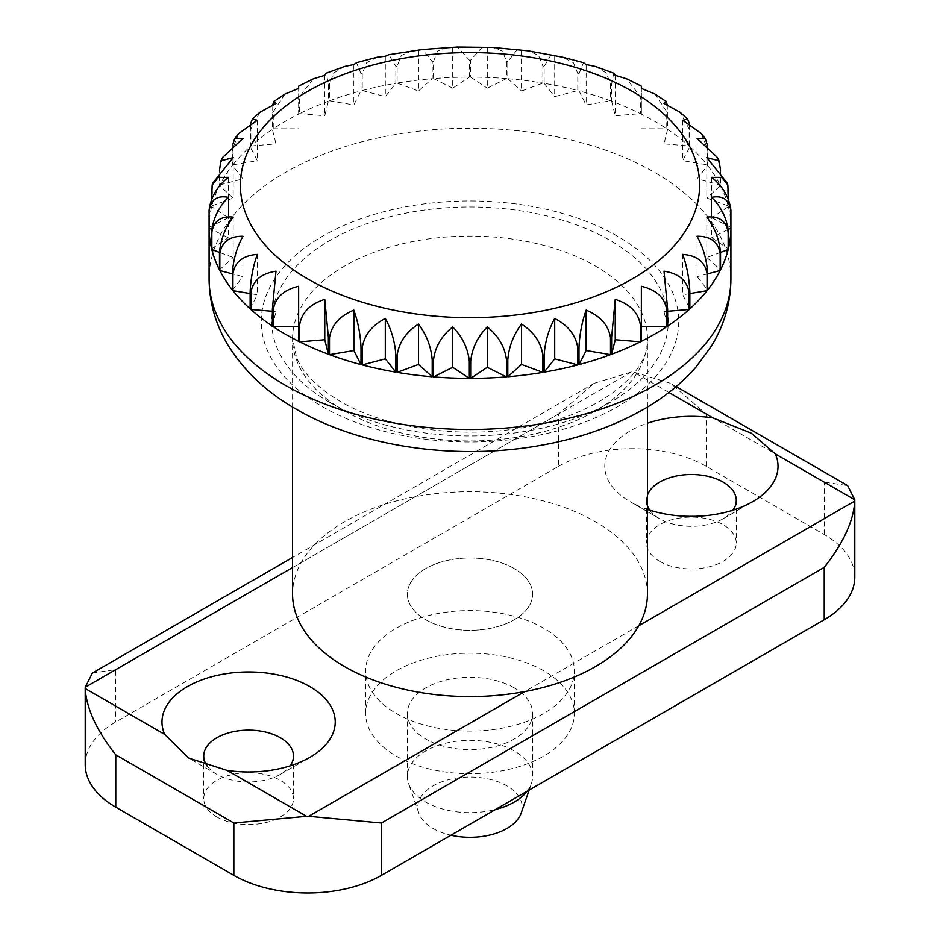 <?xml version="1.0" encoding="UTF-8"?>
<svg xmlns="http://www.w3.org/2000/svg" width="940" height="940" viewBox="0 0 940 940"><rect width="100%" height="100%" fill="white"/><g stroke="black" fill="none" stroke-linecap="round" stroke-linejoin="round"><path stroke-width="0.7" stroke-dasharray="4.7 3.53" d="M647.425 594.151A177.425 102.437 0 0 0 595.455 521.723A177.425 102.437 0 0 0 402.109 499.516A177.425 102.437 0 0 0 292.575 594.151M527.222 791.186A62.616 36.155 0 0 0 531.394 783.607A62.616 36.155 0 0 0 532.616 776.511A62.616 36.155 0 0 0 514.274 750.943A62.616 36.155 0 0 0 446.042 743.105A62.616 36.155 0 0 0 407.384 776.511A62.616 36.155 0 0 0 408.606 783.607A62.616 36.155 0 0 0 425.726 802.067A62.616 36.155 0 0 0 495.427 809.54M514.274 568.582A62.616 36.155 0 0 0 446.042 560.745A62.616 36.155 0 0 0 407.384 594.151A62.616 36.155 0 0 0 425.726 619.718A62.616 36.155 0 0 0 493.958 627.556A62.616 36.155 0 0 0 532.616 594.151A62.616 36.155 0 0 0 514.274 568.582A62.616 36.155 180 0 1 532.616 594.151A62.616 36.155 180 0 1 493.958 627.556A62.616 36.155 180 0 1 425.726 619.718A62.616 36.155 180 0 1 407.384 594.151A62.616 36.155 180 0 1 446.042 560.745A62.616 36.155 180 0 1 514.274 568.582M521.171 813.1A52.182 30.127 0 0 0 506.895 785.875A52.182 30.127 0 0 0 445.372 780.623A52.182 30.127 0 0 0 418.829 813.1A52.182 30.127 0 0 0 433.105 828.493A52.182 30.127 0 0 0 450.941 835.225M209.091 210.302L209.091 227.339A260.909 150.635 180 0 1 211.653 206.683L211.653 198.928M212.569 183.394L211.841 205.907A260.909 150.635 180 0 1 219.466 185.662L219.466 170.163M222.721 157.368L219.843 167.884L219.843 184.922A260.909 150.635 180 0 1 232.392 165.511L232.509 145.559M238.831 133.433L232.944 147.756L232.944 164.805A260.909 150.635 180 0 1 250.146 146.617L250.545 123.728M259.898 112.26L250.874 128.921L250.874 145.97A260.909 150.635 180 0 1 272.377 129.379L272.776 104.692M284.996 94.035L273.258 111.754L273.258 128.792A260.909 150.635 180 0 1 298.638 114.139L298.638 88.407L298.638 114.139M313.373 78.784L299.649 96.597L299.649 113.634A260.909 150.635 180 0 1 328.377 101.215L328.377 84.177L326.298 73.191M344.381 66.493L333.794 72.979L329.505 83.754L329.505 100.803A260.909 150.635 180 0 1 361.007 90.875L361.007 73.825L356.495 62.663M377.398 57.175L366.635 62.71L362.229 73.508L362.229 90.546A260.909 150.635 180 0 1 395.846 83.308L395.846 66.27L388.796 54.708M411.814 50.819L401.439 55.39L397.138 66.047L397.138 83.084A260.909 150.635 180 0 1 432.2 78.69L432.2 61.641L422.683 49.456M447.017 47.435L437.488 51.113L433.528 61.535L433.528 78.572A260.909 150.635 180 0 1 469.33 77.092L469.33 60.054L457.604 47M482.396 47L470.67 60.054L470.67 77.092A260.909 150.635 180 0 1 506.472 78.572L506.472 61.535L502.512 51.113L492.983 47.435M517.317 49.456L507.8 61.641L507.8 78.69A260.909 150.635 180 0 1 542.862 83.084L542.862 66.047L538.561 55.39L528.186 50.819M551.204 54.708L544.154 66.27L544.154 83.308A260.909 150.635 180 0 1 577.771 90.546L577.771 73.508L573.365 62.71L562.602 57.175M583.505 62.663L578.993 73.825L578.993 90.875A260.909 150.635 180 0 1 610.495 100.803L610.495 83.754L606.206 72.979L595.619 66.493M613.702 73.191L611.623 84.177L611.623 101.215A260.909 150.635 180 0 1 640.352 113.634L640.352 96.597L626.627 78.784M641.362 114.139L641.362 88.407L641.362 114.139A260.909 150.635 180 0 1 654.487 121.213A260.909 150.635 180 0 1 666.742 128.792L666.742 111.754L655.004 94.035M664.016 103.494L664.016 143.879L689.126 145.97L689.126 128.921L680.102 112.26M667.224 104.692L667.623 129.379L664.016 143.879M275.984 271.19L275.984 311.587L272.377 311.281M272.377 326.086L275.984 311.587M257.29 254.399L257.29 294.784L250.146 293.574M250.146 308.849L257.29 294.784M242.931 236.234L242.931 276.63L232.392 273.846M232.392 289.955L242.931 276.63M233.191 217.081L233.191 257.478L219.466 252.39M219.466 269.804L233.191 257.478M228.267 197.318L228.267 237.714L211.758 229.454M211.653 248.783L228.267 237.714M228.267 177.355L228.267 217.751L211.653 206.683M209.091 227.339L228.267 217.751M233.191 157.603L233.191 197.988L219.466 185.662M211.841 205.907L233.191 197.988M242.931 138.439L242.931 178.835L232.392 165.511M219.843 184.922L242.931 178.835M257.29 120.285L257.29 160.681L250.146 146.617M232.944 164.805L257.29 160.681M275.984 103.494L275.984 143.879L272.377 129.379M250.874 145.97L275.984 143.879M273.258 128.792L298.638 128.792M324.77 75.329L324.77 115.726L328.377 101.215M299.649 113.634L324.77 115.726M353.851 64.531L353.851 104.927L361.007 90.875M329.505 100.803L353.851 104.927M385.306 56.247L385.306 96.632L395.846 83.308M362.229 90.546L385.306 96.632M418.488 50.619L418.488 91.016L432.2 78.69M397.138 83.084L418.488 91.016M452.716 47.776L452.716 88.172L469.33 77.092M433.528 78.572L452.716 88.172M487.284 47.776L487.284 88.172L506.472 78.572M470.67 77.092L487.284 88.172M521.512 50.619L521.512 91.016L542.862 83.084M507.8 78.69L521.512 91.016M554.694 56.247L554.694 96.632L577.771 90.546M544.154 83.308L554.694 96.632M586.149 64.531L586.149 104.927L610.495 100.803M578.993 90.875L586.149 104.927M615.23 75.329L615.23 115.726L640.352 113.634M611.623 101.215L615.23 115.726M689.455 123.728L689.854 146.617L682.71 160.681L707.056 164.805L707.056 147.756L701.17 133.433M682.71 120.285L682.71 160.681M707.491 145.559L707.609 165.511L697.069 178.835L720.158 184.922L720.158 167.884L717.279 157.368M697.069 138.439L697.069 178.835M706.809 157.603L706.809 197.988L728.159 205.907L727.431 183.394M720.534 170.163L720.534 185.662L706.809 197.988M711.733 177.355L711.733 217.751L730.909 227.339L730.909 210.302M728.347 198.928L728.347 206.683L711.733 217.751M711.733 197.318L711.733 237.714L728.347 248.783M728.241 229.454L711.733 237.714M706.809 217.081L706.809 257.478L720.534 269.804M720.534 252.39L706.809 257.478M697.069 236.234L697.069 276.63L707.609 289.955M707.609 273.846L697.069 276.63M682.71 254.399L682.71 294.784L689.854 308.849M689.854 293.574L682.71 294.784M664.016 271.19L664.016 311.587L667.623 326.086M667.623 311.281L664.016 311.587M641.362 286.277L641.362 341.326M298.638 286.277L298.638 341.326M667.623 129.379A260.909 150.635 180 0 1 689.126 145.97M689.854 146.617A260.909 150.635 180 0 1 707.056 164.805M707.609 165.511A260.909 150.635 180 0 1 720.158 184.922M720.534 185.662A260.909 150.635 180 0 1 728.159 205.907M728.347 206.683A260.909 150.635 180 0 1 730.909 227.339M641.362 128.792L666.742 128.792M216.882 816.977A44.873 25.909 0 0 0 265.785 822.594A44.873 25.909 0 0 0 293.492 798.659A44.873 25.909 0 0 0 280.343 780.341A44.873 25.909 0 0 0 231.44 774.725A44.873 25.909 0 0 0 203.733 798.659A44.873 25.909 0 0 0 216.882 816.977M207.211 766.053A44.873 25.909 0 0 0 216.882 774.372A44.873 25.909 0 0 0 280.343 774.372A44.873 25.909 0 0 0 290.154 765.853M659.657 561.345A44.873 25.909 0 0 0 708.56 566.961A44.873 25.909 0 0 0 736.267 543.026A44.873 25.909 0 0 0 723.118 524.708A44.873 25.909 0 0 0 674.215 519.091A44.873 25.909 0 0 0 646.509 543.026A44.873 25.909 0 0 0 659.657 561.345M649.846 510.22A44.873 25.909 0 0 0 659.657 518.739A44.873 25.909 0 0 0 723.118 518.739A44.873 25.909 0 0 0 732.93 510.22M514.274 687.88A62.616 36.155 0 0 0 446.042 680.043A62.616 36.155 0 0 0 407.384 713.448A62.616 36.155 0 0 0 425.726 739.016A62.616 36.155 0 0 0 493.958 746.854A62.616 36.155 0 0 0 532.616 713.448A62.616 36.155 0 0 0 514.274 687.88M647.425 509.421A86.621 50.008 180 0 1 630.141 501.69L659.657 518.739L630.141 501.69A86.621 50.008 180 0 1 647.425 423.247M647.425 495.239A44.873 25.909 0 0 0 646.509 500.421A44.873 25.909 0 0 0 647.425 505.603M216.882 774.372L188.646 758.075M543.802 628.237A104.364 60.254 0 0 0 430.062 615.171A104.364 60.254 0 0 0 365.637 670.843A104.364 60.254 0 0 0 396.198 713.448A104.364 60.254 0 0 0 509.938 726.514A104.364 60.254 0 0 0 574.364 670.843A104.364 60.254 0 0 0 543.802 628.237M543.802 670.843A104.364 60.254 0 0 0 430.062 657.777A104.364 60.254 0 0 0 365.637 713.448A104.364 60.254 0 0 0 396.198 756.054A104.364 60.254 0 0 0 509.938 769.12A104.364 60.254 0 0 0 574.364 713.448A104.364 60.254 0 0 0 543.802 670.843M85.211 764.573A104.364 60.254 180 0 1 115.773 721.967L558.56 466.334L558.56 413.988L594.28 383.273L631.292 371.993A104.364 60.254 180 0 1 633.419 371.993L670.42 383.273L706.152 413.988L824.227 482.161L847.598 485.569M558.56 466.334A104.364 60.254 180 0 1 706.152 466.334L824.227 534.508A104.364 60.254 180 0 1 854.789 577.113M92.402 673.04L115.773 669.621L115.773 721.967M617.592 236.257A208.727 120.508 0 0 0 322.408 236.257A208.727 120.508 0 0 0 322.408 406.679A208.727 120.508 0 0 0 617.592 406.679A208.727 120.508 0 0 0 617.592 236.257M730.909 278.863A260.909 150.635 0 0 0 654.487 172.349A260.909 150.635 0 0 0 370.149 139.696A260.909 150.635 0 0 0 209.091 278.863M329.787 402.414A198.293 114.48 0 0 0 610.213 402.414A198.293 114.48 0 0 0 610.213 240.511A198.293 114.48 0 0 0 329.787 240.511A198.293 114.48 0 0 0 329.787 402.414M344.545 410.945A177.425 102.437 0 0 0 537.891 433.14A177.425 102.437 0 0 0 647.425 338.506A177.425 102.437 0 0 0 595.455 266.079A177.425 102.437 0 0 0 402.109 243.871A177.425 102.437 0 0 0 292.575 338.506A177.425 102.437 0 0 0 344.545 410.945M211.841 188.87A260.909 150.635 0 0 0 211.653 189.633M219.843 167.884A260.909 150.635 0 0 0 219.466 168.624M232.944 147.756A260.909 150.635 0 0 0 232.392 148.461M250.874 128.921A260.909 150.635 0 0 0 250.146 129.579M273.258 111.754A260.909 150.635 0 0 0 272.377 112.342M299.649 96.597A260.909 150.635 0 0 0 298.638 97.102M329.505 83.754A260.909 150.635 0 0 0 328.377 84.177M362.229 73.508A260.909 150.635 0 0 0 361.007 73.825M397.138 66.047A260.909 150.635 0 0 0 395.846 66.27M433.528 61.535A260.909 150.635 0 0 0 432.2 61.641M470.67 60.054A260.909 150.635 0 0 0 469.33 60.054M507.8 61.641A260.909 150.635 0 0 0 506.472 61.535M544.154 66.27A260.909 150.635 0 0 0 542.862 66.047M578.993 73.825A260.909 150.635 0 0 0 577.771 73.508M611.623 84.177A260.909 150.635 0 0 0 610.495 83.754M641.362 97.102A260.909 150.635 0 0 0 640.352 96.597M728.347 189.633A260.909 150.635 0 0 0 728.159 188.87M720.534 168.624A260.909 150.635 0 0 0 720.158 167.884M707.609 148.461A260.909 150.635 0 0 0 707.056 147.756M689.854 129.579A260.909 150.635 0 0 0 689.126 128.921M667.623 112.342A260.909 150.635 0 0 0 666.742 111.754M668.88 392.462L633.419 371.993M706.152 466.334L706.152 413.988M824.227 534.508L824.227 482.161M558.56 413.988L115.773 669.621M631.292 371.993L292.575 567.548M638.765 625.746L524.731 691.582M647.425 407.067L647.425 338.506C650.75 371.488 598.615 416.796 519.773 428.205C456.922 438.804 384.272 427.5 340.221 401.38C317.356 387.632 302.786 372.98 296.535 357.412L292.575 338.506L292.575 407.067M407.384 713.448L407.384 776.511M418.829 813.1L408.606 783.607M529.161 790.07L531.394 783.607M532.616 713.448L532.616 776.511M293.492 756.054L293.492 798.659M736.267 500.421L736.267 543.026M365.637 713.448L365.637 670.843M574.364 713.448L574.364 670.843M676.154 386.587L670.42 383.273M594.28 383.273L292.575 557.467M280.343 774.372L309.859 757.334M723.118 518.739L752.646 501.69M646.509 500.421L646.509 543.026M203.733 756.054L203.733 798.659"/><path stroke-width="1.41" d="M292.575 407.067L292.575 594.151A177.425 102.437 0 0 0 344.545 666.577A177.425 102.437 0 0 0 537.891 688.785A177.425 102.437 0 0 0 647.425 594.151L647.425 407.067M285.513 334.252A260.909 150.635 180 0 1 273.258 326.673L273.258 309.624C275.35 297.534 283.798 289.755 298.638 286.277L298.638 341.326A260.909 150.635 180 0 1 285.513 334.252M272.377 309.037L272.377 326.086A260.909 150.635 180 0 1 250.874 309.495L250.874 292.458C252.942 280.531 261.308 273.446 275.984 271.19L272.377 309.037A260.909 150.635 0 0 0 273.258 309.624M250.146 291.8L250.146 308.849A260.909 150.635 180 0 1 232.944 290.66L232.944 273.622C234.953 261.861 243.061 255.457 257.29 254.399C253.118 266.079 250.733 278.557 250.146 291.8A260.909 150.635 0 0 0 250.874 292.458M232.392 272.917L232.392 289.955A260.909 150.635 180 0 1 219.843 270.544L219.843 253.495C221.746 241.909 229.442 236.151 242.931 236.234C236.774 247.502 233.261 259.722 232.392 272.917A260.909 150.635 0 0 0 232.944 273.622M219.466 252.754L219.466 269.804A260.909 150.635 180 0 1 211.841 249.558L211.841 232.509C213.591 221.064 220.712 215.93 233.191 217.081C225.165 227.762 220.595 239.653 219.466 252.754A260.909 150.635 0 0 0 219.843 253.495M211.653 231.745L211.653 248.783A260.909 150.635 180 0 1 209.091 228.114L209.091 211.077C210.666 199.774 217.058 195.191 228.267 197.318C218.55 207.27 213.016 218.738 211.653 231.745A260.909 150.635 0 0 0 211.841 232.509M211.653 198.928L212.158 185.074L218.292 177.401L228.267 177.355C217.058 186.437 210.666 197.424 209.091 210.302A260.909 150.635 0 0 0 209.091 210.689A260.909 150.635 0 0 0 209.091 211.077A260.909 150.635 0 0 1 209.091 210.689L209.091 278.863A260.909 150.635 0 0 0 285.513 385.377A260.909 150.635 0 0 0 569.851 418.03A260.909 150.635 0 0 0 730.909 278.863C730.686 302.868 724.176 325.287 711.404 346.108L696.023 367.046C680.454 384.765 661.325 399.782 638.648 412.096C609.778 427.735 577.371 438.792 541.417 445.255C457.216 460.659 361.9 447.511 296.312 409.264C267.148 392.65 244.518 371.512 228.444 345.849C215.765 325.099 209.314 302.762 209.091 278.863M219.466 170.163L220.971 160.787L233.191 157.603L212.569 183.394L212.158 185.074M730.909 211.077L730.909 228.114A260.909 150.635 180 0 1 728.347 248.783L728.347 231.745C726.984 218.738 721.45 207.27 711.733 197.318C722.942 195.191 729.334 199.774 730.909 211.077A260.909 150.635 0 0 0 730.909 210.689A260.909 150.635 0 0 0 730.909 210.302C729.334 197.424 722.942 186.437 711.733 177.355L721.709 177.401L727.842 185.074L727.431 183.394L706.809 157.603L719.03 160.787L717.279 157.368L697.069 138.439L705.352 138.721L701.17 133.433L682.71 120.285L687.551 118.945L680.102 112.26L664.016 103.494L666.107 101.414L655.004 94.035L641.362 88.407L641.362 86.139L626.627 78.784L615.23 75.329L613.702 73.191L595.619 66.493L586.149 64.531L583.505 62.663L562.602 57.175L528.186 50.819L492.983 47.435L457.604 47L422.683 49.456L388.796 54.708L385.306 56.247L377.398 57.175L356.495 62.663L353.851 64.531L344.381 66.493L326.298 73.191L324.77 75.329L313.373 78.784L298.626 86.139L298.638 88.407L298.638 86.139M298.638 88.407L284.996 94.035L273.892 101.414L275.984 103.494L259.898 112.26L252.449 118.945L257.29 120.285L238.831 133.433L234.648 138.721L242.931 138.439L222.721 157.368L220.971 160.787M272.776 104.692L273.892 101.414M250.545 123.728L252.449 118.945M232.509 145.559L234.648 138.721M666.107 101.414L667.224 104.692M687.551 118.945L689.455 123.728M705.352 138.721L707.491 145.559M719.03 160.787L720.534 170.163M727.842 185.074L728.347 198.928M730.909 228.114L728.241 229.454M728.159 249.558A260.909 150.635 180 0 1 720.534 269.804L720.534 252.754C719.405 239.653 714.835 227.762 706.809 217.081C719.288 215.93 726.409 221.064 728.159 232.509L728.159 249.558L720.534 252.39M720.158 270.544A260.909 150.635 180 0 1 707.609 289.955L707.609 272.917C706.739 259.722 703.226 247.502 697.069 236.234C710.558 236.151 718.254 241.909 720.158 253.495L720.158 270.544L707.609 273.846M707.056 290.66A260.909 150.635 180 0 1 689.854 308.849L689.854 291.8C689.267 278.557 686.882 266.079 682.71 254.399C696.94 255.457 705.047 261.861 707.056 273.622L707.056 290.66L689.854 293.574M689.126 309.495A260.909 150.635 180 0 1 667.623 326.086L667.623 309.037L664.016 271.19C678.692 273.446 687.058 280.531 689.126 292.458L689.126 309.495L667.623 311.281M666.742 326.673A260.909 150.635 180 0 1 641.362 341.326L641.362 286.277C656.202 289.755 664.65 297.534 666.742 309.624L666.742 326.673L641.362 326.673M615.23 299.355C629.918 304.043 638.284 312.515 640.352 324.782L640.352 341.831L615.23 339.74L611.623 354.239L611.623 337.202L615.23 299.355L615.23 339.74M586.149 310.141C600.378 316.028 608.497 325.193 610.495 337.624L610.495 354.662L586.149 350.538L578.993 364.591L578.993 347.553C579.581 334.299 581.966 321.832 586.149 310.141L586.149 350.538M554.694 318.437C568.183 325.463 575.879 335.274 577.771 347.87L577.771 364.92L554.694 358.833L544.154 372.158L544.154 355.109C545.024 341.925 548.537 329.693 554.694 318.437L554.694 358.833M521.512 324.065C533.99 332.161 541.111 342.583 542.862 355.332L542.862 372.369L521.512 364.45L507.8 376.776L507.8 359.738C508.928 346.625 513.499 334.734 521.512 324.065L521.512 364.45M487.284 326.909C498.494 335.98 504.886 346.966 506.472 359.844L506.472 376.893L487.284 367.293L470.67 378.362L470.67 361.324C472.033 348.317 477.579 336.849 487.284 326.909L487.284 367.293M452.716 326.909C462.421 336.849 467.967 348.317 469.33 361.324L469.33 378.362L452.716 367.293L433.528 376.893L433.528 359.844C435.114 346.966 441.506 335.98 452.716 326.909L452.716 367.293M418.488 324.065C426.502 334.734 431.072 346.625 432.2 359.738L432.2 376.776L418.488 364.45L397.138 372.369L397.138 355.332C398.889 342.583 406.01 332.161 418.488 324.065L418.488 364.45M385.306 318.437C391.463 329.693 394.976 341.925 395.846 355.109L395.846 372.158L385.306 358.833L362.229 364.92L362.229 347.87C364.121 335.274 371.817 325.463 385.306 318.437L385.306 358.833M353.851 310.141C358.034 321.832 360.42 334.299 361.007 347.553L361.007 364.591L353.851 350.538L329.505 354.662L329.505 337.624C331.503 325.193 339.622 316.028 353.851 310.141L353.851 350.538M324.77 299.355L328.377 337.202L328.377 354.239L324.77 339.74L299.649 341.831L299.649 324.782C301.716 312.515 310.082 304.043 324.77 299.355L324.77 339.74M640.352 341.831A260.909 150.635 180 0 1 611.623 354.239M610.495 354.662A260.909 150.635 180 0 1 578.993 364.591M577.771 364.92A260.909 150.635 180 0 1 544.154 372.158M542.862 372.369A260.909 150.635 180 0 1 507.8 376.776M506.472 376.893A260.909 150.635 180 0 1 470.67 378.362M469.33 378.362A260.909 150.635 180 0 1 433.528 376.893M432.2 376.776A260.909 150.635 180 0 1 397.138 372.369M395.846 372.158A260.909 150.635 180 0 1 362.229 364.92M361.007 364.591A260.909 150.635 180 0 1 329.505 354.662M328.377 354.239A260.909 150.635 180 0 1 299.649 341.831M298.638 326.673L273.258 326.673M272.377 311.281L250.874 309.495M250.146 293.574L232.944 290.66M232.392 273.846L219.843 270.544M219.466 252.39L211.841 249.558M211.758 229.454L209.091 228.114M450.941 835.225A52.182 30.127 0 0 0 521.171 813.1L529.161 790.07M495.427 809.54A62.616 36.155 0 0 0 527.222 791.186M290.154 765.853A44.873 25.909 0 0 0 293.492 756.054A44.873 25.909 0 0 0 280.343 737.736A44.873 25.909 0 0 0 231.44 732.119A44.873 25.909 0 0 0 203.733 756.054A44.873 25.909 0 0 0 207.211 766.053M732.93 510.22A44.873 25.909 0 0 0 736.267 500.421A44.873 25.909 0 0 0 723.118 482.091A44.873 25.909 0 0 0 678.468 475.605A44.873 25.909 0 0 0 647.425 495.239M647.425 423.247A86.621 50.008 180 0 1 712.908 417.889L668.88 392.462M676.154 386.587L847.598 485.569L854.789 499.798L775.3 453.914L751.354 433.199L712.908 417.889M647.425 505.603A44.873 25.909 0 0 0 649.846 510.22M164.7 734.387L188.646 758.075L227.092 770.412A86.621 50.008 180 0 0 309.859 757.334A86.621 50.008 180 0 0 309.859 686.611A86.621 50.008 180 0 0 205.707 678.527A86.621 50.008 180 0 0 164.7 734.387L85.211 688.503A104.364 60.254 180 0 1 85.211 687.88A104.364 60.254 180 0 1 85.211 687.269L92.402 673.04L292.575 557.467M854.789 499.798A104.364 60.254 180 0 1 854.789 500.421A104.364 60.254 180 0 1 854.789 501.032C853.532 521.042 843.345 543.155 824.227 567.372L381.44 823.005L308.708 816.308A104.364 60.254 180 0 1 306.581 816.308L233.849 823.005L115.773 754.832C96.656 730.615 86.468 708.502 85.211 688.503M854.789 500.421L854.789 577.113A104.364 60.254 180 0 1 824.227 619.718L381.44 875.352A104.364 60.254 180 0 1 233.849 875.352L115.773 807.178A104.364 60.254 180 0 1 85.211 764.573L85.211 687.88M775.3 453.914A86.621 50.008 180 0 1 752.646 501.69A86.621 50.008 180 0 1 647.425 509.421M632.35 91.392A229.607 132.564 0 0 0 307.65 91.392A229.607 132.564 0 0 0 307.65 278.863A229.607 132.564 0 0 0 632.35 278.863A229.607 132.564 0 0 0 632.35 91.392M298.638 324.277A260.909 150.635 0 0 0 299.649 324.782M328.377 337.202A260.909 150.635 0 0 0 329.505 337.624M361.007 347.553A260.909 150.635 0 0 0 362.229 347.87M395.846 355.109A260.909 150.635 0 0 0 397.138 355.332M432.2 359.738A260.909 150.635 0 0 0 433.528 359.844M469.33 361.324A260.909 150.635 0 0 0 470.67 361.324M506.472 359.844A260.909 150.635 0 0 0 507.8 359.738M542.862 355.332A260.909 150.635 0 0 0 544.154 355.109M577.771 347.87A260.909 150.635 0 0 0 578.993 347.553M610.495 337.624A260.909 150.635 0 0 0 611.623 337.202M640.352 324.782A260.909 150.635 0 0 0 641.362 324.277M666.742 309.624A260.909 150.635 0 0 0 667.623 309.037M689.126 292.458A260.909 150.635 0 0 0 689.854 291.8M707.056 273.622A260.909 150.635 0 0 0 707.609 272.917M720.158 253.495A260.909 150.635 0 0 0 720.534 252.754M728.159 232.509A260.909 150.635 0 0 0 728.347 231.745M306.581 816.308L227.092 770.412M824.227 619.718L824.227 567.372M115.773 807.178L115.773 754.832M233.849 875.352L233.849 823.005M292.575 567.548L85.211 687.269M854.789 501.032L638.765 625.746M524.731 691.582L308.708 816.308M381.44 875.352L381.44 823.005M730.909 210.689L730.909 278.863"/></g></svg>
